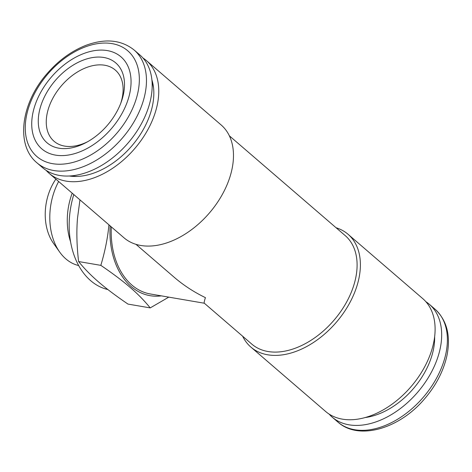 <?xml version="1.0" encoding="UTF-8"?>
<svg xmlns="http://www.w3.org/2000/svg" width="472" height="472" viewBox="0 0 472 472"><rect width="100%" height="100%" fill="white"/><g stroke="black" fill="none" stroke-linecap="round" stroke-linejoin="round"><path stroke-width="0.71" d="M434.653 336.695A65.856 42.94 130.7 0 1 364.992 417.567M425.862 301.697A74.446 48.539 130.7 0 1 429.349 304.304A74.446 48.539 130.7 0 1 417.537 392.391A74.446 48.539 130.7 0 1 332.17 417.118A74.446 48.539 130.7 0 1 329.078 414.056M120.761 103.268A46.958 30.621 -49.3 0 0 115.327 70.092A46.958 30.621 -49.3 0 0 61.478 85.692A46.958 30.621 -49.3 0 0 54.032 141.252A46.958 30.621 -49.3 0 0 87.645 141.712M118.171 109.138A52.687 34.356 -49.3 0 0 121.322 101.751A52.687 34.356 -49.3 0 0 90.83 57.885A52.687 34.356 -49.3 0 0 38.326 118.838A52.687 34.356 -49.3 0 0 86.228 142.491A52.687 34.356 -49.3 0 0 118.171 109.138M123.77 110.1A60.705 39.583 -49.3 0 0 82.659 53.961A60.705 39.583 -49.3 0 0 37.736 144.456A60.705 39.583 -49.3 0 0 123.77 110.1M36.952 162.822L42.669 167.749A74.446 48.539 -49.3 0 0 143.234 120.242A74.446 48.539 -49.3 0 0 139.848 54.935L134.131 50.008C121.257 39.801 105.185 38.244 85.922 45.347C71.378 51.064 58.38 60.558 46.923 73.821C21.104 103.132 15.316 145.116 36.952 162.822A74.446 48.539 -49.3 0 0 137.517 115.321A74.446 48.539 -49.3 0 0 134.131 50.008M79.957 199.868L77.514 218.082C76.393 231.262 76.753 245.753 78.6 261.547C84.311 268.621 90.99 275.447 98.648 282.026C106.253 288.593 116.029 295.95 127.983 304.086L150.22 307.897C144.509 300.823 137.824 294.003 130.172 287.424C122.561 280.852 112.784 273.5 100.837 265.358C105.085 251.092 107.781 237.581 108.92 224.814M107.864 289.548A74.446 52.551 -80.3 0 1 90.648 280.651A74.446 52.551 -80.3 0 1 73.797 194.558M72.204 193.184A55.708 39.324 99.7 0 0 70.564 241.782M58.646 181.508A55.708 39.324 99.7 0 0 59.678 252.048A55.708 39.324 99.7 0 0 78.665 265.547M59.678 252.048L53.472 243.304A46.451 32.786 -80.3 0 1 55.879 179.124M161.33 295.861A73.302 51.743 -80.3 0 1 131.122 286.516A73.302 51.743 -80.3 0 1 110.147 225.87M168.787 297.136L150.22 307.897M78.6 261.547L100.837 265.358M336.082 227.746A74.446 48.539 130.7 0 1 348.053 234.277L422.77 298.634A74.446 48.539 130.7 0 1 426.157 363.947A74.446 48.539 130.7 0 1 325.591 411.448L250.88 347.091A74.446 48.539 130.7 0 1 242.643 336.223M348.053 234.277A74.446 48.539 130.7 0 1 351.439 299.59A74.446 48.539 130.7 0 1 250.88 347.091M229.374 135.83L345.233 235.628A71.585 46.675 130.7 0 1 348.495 298.428A71.585 46.675 130.7 0 1 251.794 344.106L204.299 303.195C203.945 302.859 204.317 301.006 205.426 297.643C193.957 292.079 183.578 285.312 174.28 277.335L135.936 244.307M142.939 57.991A74.446 48.539 130.7 0 1 146.426 60.599L221.144 124.962A74.446 48.539 130.7 0 1 224.53 190.269A74.446 48.539 130.7 0 1 123.965 237.776L49.253 173.413A74.446 48.539 130.7 0 1 46.156 170.357M146.426 60.599A74.446 48.539 130.7 0 1 149.819 125.912A74.446 48.539 130.7 0 1 49.253 173.413M69.154 175.985A68.416 44.61 -49.3 0 0 75.862 176.457A68.416 44.61 -49.3 0 0 131.635 146.119A68.416 44.61 -49.3 0 0 153.376 86.47A68.416 44.61 -49.3 0 0 151.913 79.91M71.213 175.85A66.428 43.312 -49.3 0 0 71.431 175.885A66.428 43.312 -49.3 0 0 77.184 176.428M153.542 87.78A66.428 43.312 -49.3 0 0 152.084 81.963M204.341 303.231L150.356 293.979A71.585 50.528 -80.3 0 1 111.315 226.873M435.066 309.231A74.446 48.539 130.7 0 1 423.254 397.318A74.446 48.539 130.7 0 1 337.887 422.045C358.602 440.818 399.271 428.877 424.428 399.005C435.857 385.707 443.314 371.44 446.813 356.218C450.984 336.111 447.067 320.447 435.066 309.231L429.349 304.304M130.974 111.964A69.714 45.459 -49.3 0 0 83.762 47.489A69.714 45.459 -49.3 0 0 32.167 151.423A69.714 45.459 -49.3 0 0 130.974 111.964M332.17 417.118L337.887 422.045"/></g></svg>
